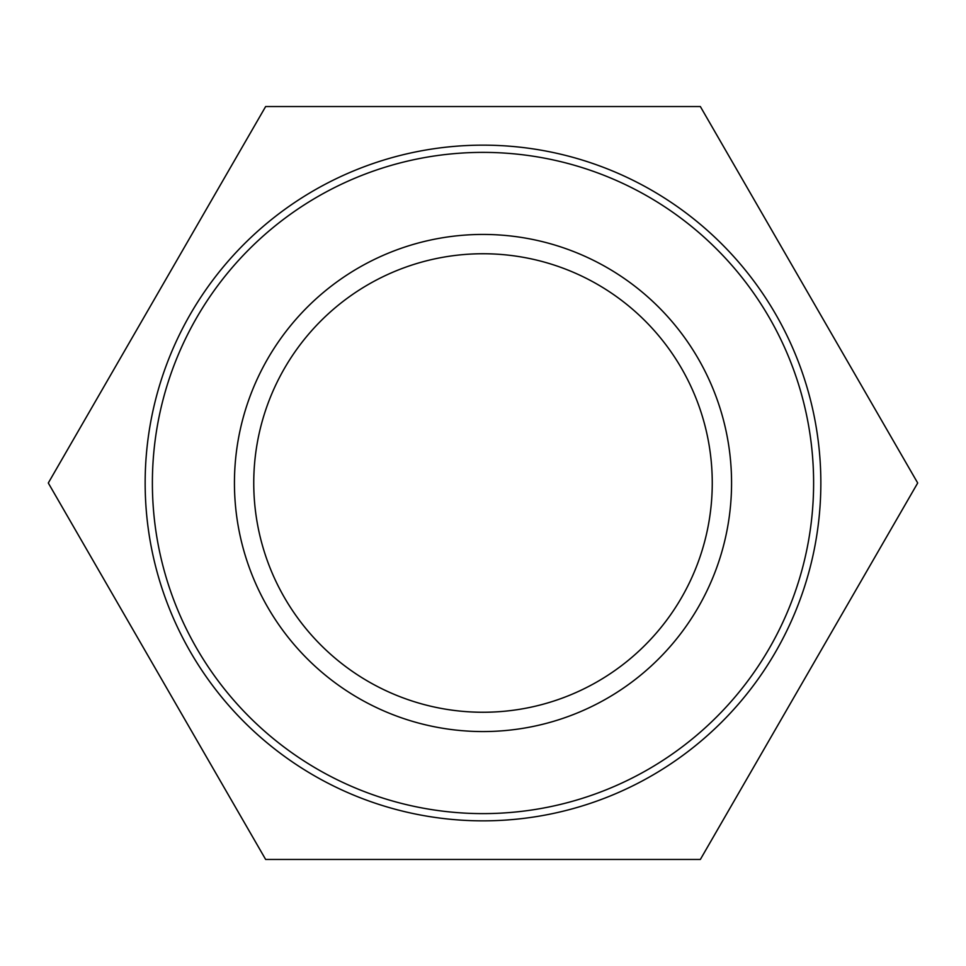 <?xml version="1.0" encoding="UTF-8"?>
<svg xmlns="http://www.w3.org/2000/svg" width="966" height="966" viewBox="0 0 966 966"><rect width="100%" height="100%" fill="white"/><g stroke="black" fill="none" stroke-linecap="round" stroke-linejoin="round"><path stroke-width="1.45" d="M813.613 483A330.614 330.614 0 0 1 317.693 769.322A330.614 330.614 0 0 1 317.693 196.678A330.614 330.614 0 0 1 813.613 483M820.846 483A337.846 337.846 0 0 0 483 145.154A337.846 337.846 0 0 0 145.154 483A337.846 337.846 0 0 0 483 820.846A337.846 337.846 0 0 0 820.846 483M731.564 483A248.564 248.564 0 0 0 358.724 267.739A248.564 248.564 0 0 0 358.724 698.261A248.564 248.564 0 0 0 731.564 483M712.256 483A229.256 229.256 0 0 1 368.372 681.537A229.256 229.256 0 0 1 368.372 284.463A229.256 229.256 0 0 1 712.256 483M265.65 106.538L700.35 106.538L917.7 483L700.35 859.462L265.65 859.462L48.3 483L265.65 106.538"/></g></svg>

